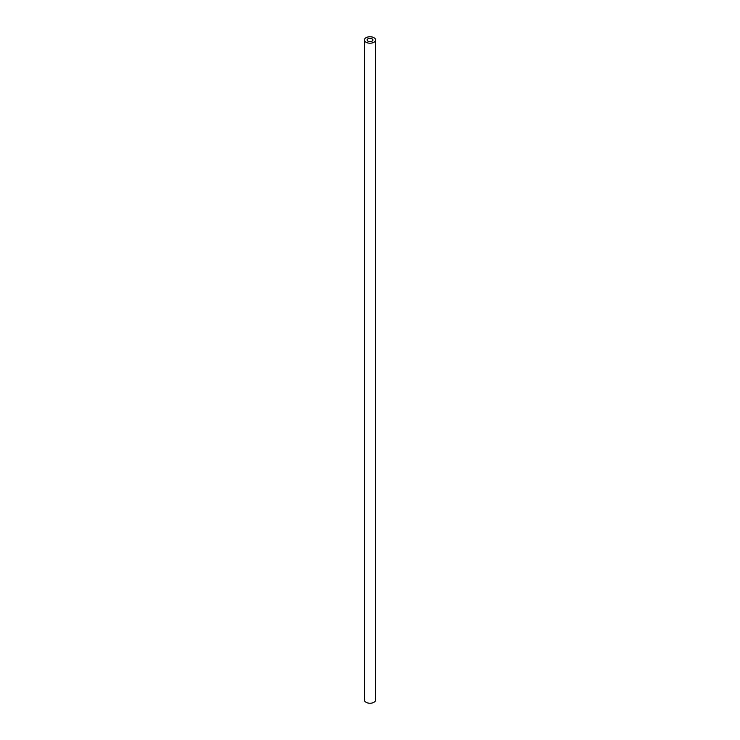 <?xml version="1.0" encoding="UTF-8"?>
<svg xmlns="http://www.w3.org/2000/svg" width="740" height="740" viewBox="0 0 740 740"><rect width="100%" height="100%" fill="white"/><g stroke="black" fill="none" stroke-linecap="round" stroke-linejoin="round"><path stroke-width="1.11" d="M372.044 38.804A2.895 1.674 0 0 0 368.89 38.434A2.895 1.674 0 0 0 367.105 39.979A2.895 1.674 0 0 0 367.956 41.163A2.895 1.674 0 0 0 371.11 41.523A2.895 1.674 0 0 0 372.895 39.979A2.895 1.674 0 0 0 372.044 38.804M366.05 42.263A5.587 3.228 0 0 0 372.137 42.966A5.587 3.228 0 0 0 375.587 39.979A5.587 3.228 0 0 0 373.95 37.703A5.587 3.228 0 0 0 367.863 37A5.587 3.228 0 0 0 364.413 39.979A5.587 3.228 0 0 0 366.05 42.263M364.413 39.979L364.413 700.022A5.587 3.228 0 0 0 366.05 702.297A5.587 3.228 0 0 0 372.137 703A5.587 3.228 0 0 0 375.587 700.022L375.587 39.979"/></g></svg>
